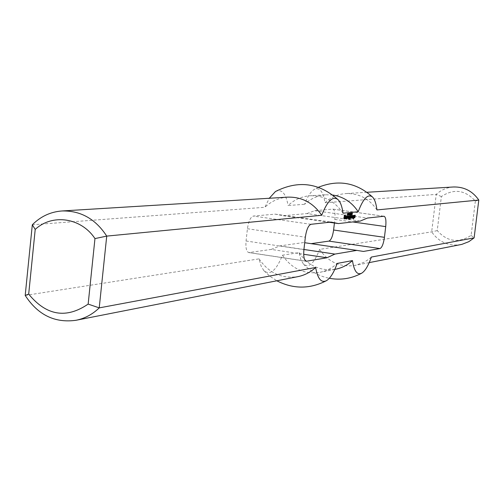 <?xml version="1.0" encoding="UTF-8"?>
<svg xmlns="http://www.w3.org/2000/svg" width="504" height="504" viewBox="0 0 504 504"><rect width="100%" height="100%" fill="white"/><g stroke="black" fill="none" stroke-linecap="round" stroke-linejoin="round"><path stroke-width="0.38" stroke-dasharray="2.52 1.89" d="M351.112 214.565L351.313 213.961L351.049 214.559L351.66 214.641M351.792 214.628L351.244 214.553M351.483 214.528L351.017 214.465M351.502 214.357L351.023 214.288M351.546 214.131L351.074 214.061M351.578 214.03L351.181 213.973M351.88 213.847L351.332 213.772L351.414 213.097L351.049 214.761L351.332 213.772M351.962 213.173L351.414 213.097M351.748 213.86L351.2 213.784M351.578 214.017L351.036 213.942M351.496 214.376L350.948 214.301M351.483 214.603L350.941 214.528M351.288 214.736L350.96 214.679M352.025 213.167L351.483 213.091M350.778 213.979L350.23 213.904M350.803 213.778L350.255 213.702M350.784 213.935L350.425 213.885M350.998 213.759L350.45 213.683M349.549 214.912L350.028 214.981L349.48 214.924L349.669 213.268L349.48 214.924M350.223 213.349L349.669 213.268M350.286 213.343L349.738 213.261M349.801 214.654L349.335 214.584L349.549 213.28L349.285 214.943L349.165 213.671L348.944 214.975L349.14 213.324L349.335 214.584M350.034 213.368L349.486 213.287M349.763 213.394L349.209 213.318M349.688 213.4L349.14 213.324M349.65 213.74L349.165 213.671M349.833 215.019L349.285 214.943M349.833 215L349.36 214.931M350.097 213.362L349.549 213.28M347.968 215.082L348.516 215.158L347.968 215.082L348.163 213.419L348.006 215.076M348.9 214.975L348.094 214.849M348.661 214.71L348.207 214.647M348.781 214.528L348.233 214.452M348.699 214.641L348.151 214.559M348.56 214.773L348.075 214.71M348.774 213.488L348.226 213.412M348.711 213.494L348.163 213.419M348.163 215.183L347.615 215.12L347.873 213.444L347.653 215.113M348.163 215.195L347.615 215.12M348.195 214.95L347.168 214.83L347.502 213.457L347.168 214.83M348.308 214.742L347.854 214.679M348.428 214.559L347.88 214.483M348.352 214.673L347.798 214.597M348.207 214.811L347.722 214.742M348.421 213.526L347.873 213.444M348.359 213.532L347.81 213.45M353.493 217.936L352.869 218.938L352.63 217.804L353.046 217.205L352.913 215.397L353.455 215.498M353.014 217.287L353.424 217.375M353.959 217.319L353.43 217.319M353.046 217.205L353.411 217.243M353.449 215.888L353.298 217.174M353.966 215.34L353.424 215.265M353.493 215.391L352.945 215.315M353.455 215.473L352.913 215.397M353.424 215.951L352.882 215.876M353.732 216.077L353.184 216.002M353.254 217.394L352.712 217.319M353.222 217.476L352.674 217.4M352.945 217.848L352.63 217.804M353.191 217.955L352.642 217.879M353.506 217.999L352.964 217.923M353.399 218.938L352.85 218.862M353.411 219.013L352.869 218.938M353.405 218.963L353.071 218.912M352.806 216.569L352.258 216.493L351.956 217.4L352.365 216.008L352.006 215.485L352.579 215.492L352.038 215.403M352.353 216.619L351.811 216.537L352.258 216.493M352.321 216.701L351.811 216.537M352.208 217.665L351.66 217.589L351.773 216.626M352.309 218.049L351.66 217.589M352.277 217.923L351.767 217.974M352.624 215.964L352.447 217.463M353.09 215.428L352.542 215.353M352.554 215.567L352.006 215.485M352.353 215.926L351.956 215.888M352.523 216.046L351.975 215.97M352.913 216.084L352.365 216.008M352.762 217.369L352.22 217.287M352.731 217.451L352.183 217.375M352.157 215.523L351.609 215.447L351.389 217.577M351.95 215.573L351.628 215.529M351.956 215.548L351.609 215.447M351.924 215.63L351.408 215.473M351.704 217.482L351.156 217.4L351.376 215.554M351.672 217.564L351.156 217.4M351.143 217.621L350.595 217.539L351.124 217.489M351.414 215.624L350.879 217.432M351.628 215.58L351.099 215.58M351.427 215.599L351.08 215.504M351.395 215.687L350.879 215.523M350.626 217.457L350.847 215.605M350.885 215.681L350.564 215.636L350.349 217.489M351.099 215.636L350.564 215.636M350.897 215.655L350.551 215.561M350.86 215.737L350.349 215.58M350.626 217.753L350.078 217.678L350.311 215.662M350.721 218.219L350.078 217.678M350.696 218.087L350.173 218.144M347.067 216.934L346.55 216.77L346.645 217.923M347.105 216.846L346.55 216.77M346.966 217.822L346.412 217.747L346.242 216.802L346.412 217.747M346.928 217.911L346.38 217.829M346.557 216.758L346.242 216.802M347.275 216.027L346.771 216.115M346.79 216.077L346.235 216.002L346.727 215.951M346.588 216.499L346.034 216.424L346.235 216.002M346.38 218.289L345.826 218.207L346.034 216.424M346.487 218.679L345.826 218.207M346.437 218.509L345.933 218.597M347.092 216.871L346.777 216.827M347.313 216.827L346.758 216.752M349.499 215.8L348.951 215.725L348.491 217.923L348.951 215.725M349.285 215.844L348.97 215.8M349.297 215.819L348.749 215.743M349.259 215.901L348.711 215.825M349.026 217.923L348.478 217.848M349.039 218.005L348.491 217.923M349.033 217.948L348.692 217.904M348.529 217.016L347.974 216.941L347.666 217.854L348.081 216.449L347.716 215.933L348.296 215.926L347.754 215.844M348.069 217.067L347.514 216.991L347.974 216.941M348.031 217.148L347.514 216.991M347.918 218.125L347.369 218.043L347.483 217.073M348.025 218.509L347.369 218.043M347.987 218.383L347.47 218.434M348.34 216.411L348.163 217.923M348.812 215.869L348.264 215.794M348.264 216.008L347.716 215.933M348.069 216.374L347.666 216.336M348.233 216.487L347.149 216.468L347.369 215.882L347.338 216.367M348.636 216.531L348.081 216.449M348.484 217.822L347.93 217.747M348.447 217.904L347.899 217.829M344.679 216.959L344.137 216.941L344.188 216.292L344.585 216.172L344.686 216.644L344.509 218.156M344.692 217.016L344.137 216.941M344.938 217.073L344.371 216.915M344.824 218.049L344.27 217.974L344.389 216.997M344.793 218.137L344.27 217.974M344.553 215.769L344.226 215.725L343.961 218.005M344.566 215.681L344.226 215.725M344.585 215.605L344.264 215.643M345.404 215.095L344.862 215.095M344.755 215.158L344.201 215.082L344.849 215.019M344.566 215.662L344.011 215.586L344.201 215.082M344.194 218.843L343.64 218.761L344.011 215.586M344.213 218.919L343.64 218.761M344.201 218.786L343.659 218.843M345.139 216.248L344.585 216.172M344.774 216.285L344.226 216.21M344.742 216.367L344.188 216.292M344.673 216.941L344.119 216.865M349.19 218.465L348.636 218.389L348.321 219.379L348.636 218.389M348.976 218.509L348.655 218.465M348.982 218.49L348.434 218.408M348.951 218.572L348.403 218.497M348.856 219.379L348.308 219.303M348.869 219.454L348.321 219.379M348.863 219.404L348.522 219.36M347.918 215.964L347.369 215.882M347.747 216.014L347.382 215.964M347.766 215.977L347.212 215.901M347.729 216.065L347.18 215.983M347.678 216.468L347.13 216.392M347.697 216.544L347.149 216.468M347.691 216.506L347.3 216.449M354.961 216.342L354.438 216.355M354.514 216.644L354.444 217.268M354.425 216.714L353.802 216.254L354.413 216.266M354.388 215.951L354.035 216.153M354.406 215.781L354.066 215.907M355.213 215.214L354.69 215.214M354.589 215.277L354.047 215.202L354.671 215.139M354.419 215.687L353.877 215.611L354.047 215.202M353.802 216.254L353.877 215.611M354.406 216.626L353.877 216.638M354.803 216.833L354.23 216.6M354.778 217.073L354.262 216.758M354.709 217.237L354.23 216.997M354.255 217.287L353.714 217.211L354.161 217.161M354.224 217.369L353.714 217.211M354.173 217.772L353.632 217.697L353.676 217.293M354.192 217.848L353.632 217.697M354.18 217.715L353.644 217.772M350.513 215.693L349.965 215.618L349.808 217.205M350.305 215.743L349.984 215.693M350.311 215.718L349.965 215.618M350.28 215.8L349.763 215.636M350.129 217.092L349.581 217.01L349.732 215.725M350.091 217.174L349.581 217.01M349.751 217.287L349.24 217.129M350.041 217.816L349.159 217.615L349.203 217.211M349.719 217.772L349.159 217.615M349.927 218.786L349.379 218.704L349.493 217.741M349.896 218.868L349.379 218.704M349.455 218.459L349.102 218.736M349.669 218.415L349.14 218.415M349.467 218.434L349.121 218.333M349.429 218.522L348.919 218.358M349.373 219.001L348.825 218.925L348.881 218.44M349.48 219.391L348.825 218.925M349.448 219.265L348.932 219.316M349.908 218.831L349.587 218.881M349.751 217.697L349.625 218.793M346.298 216.128L345.75 216.052L345.542 218.043M346.065 216.153L345.75 216.052M346.034 216.235L345.517 216.077M345.832 217.942L345.278 217.867L345.479 216.159M345.801 218.03L345.278 217.867M345.391 217.533L345.019 217.892M345.605 217.489L345.07 217.489M345.397 217.507L345.051 217.407M345.366 217.589L344.849 217.432M345.278 218.327L344.723 218.245L344.812 217.514M345.353 218.799L344.723 218.245M345.328 218.66L344.799 218.723M349.096 214.817L348.548 214.742L348.623 213.513L348.548 214.742M348.925 215.063L348.466 214.862M348.888 214.805L348.403 214.736M348.925 214.263L348.44 214.2M349.02 213.721L348.529 213.652M349.064 213.57L348.623 213.513M349.228 213.715L348.68 213.639M349.196 214.257L348.648 214.175M349.549 213.904L348.535 213.45L349.083 213.526L348.743 213.501L348.377 214.988M349.19 213.419L348.743 213.501M348.919 214.282L348.371 214.206L348.447 213.734M348.888 214.673L348.371 214.206M348.963 215.107L348.447 215.032M349.121 214.71L348.636 214.647M349.196 214.238L348.711 214.168M349.329 214.124L348.781 214.049M349.354 213.923L348.806 213.847M349.335 214.08L348.976 214.03M347.754 214.395L347.3 214.332L347.294 214.981L347.3 214.332M347.848 214.294L347.388 214.225M347.999 214.395L347.451 214.32M347.936 214.943L347.382 214.862M347.729 215.044L347.294 214.981M347.716 214.956L347.237 214.887M347.729 214.679L347.243 214.609M347.949 213.608L347.577 213.557M347.93 213.639L347.376 213.564M347.829 213.935L347.281 213.86M347.747 214.446L347.199 214.364M347.754 215.151L347.199 215.069M347.873 215.051L347.42 214.988M347.873 214.232L347.514 214.187M347.974 214.124L347.426 214.049M347.892 214.194L347.344 214.112M347.76 214.345L347.275 214.276M347.766 214.307L347.275 214.238M347.804 214.055L347.313 213.986M347.848 213.86L347.363 213.791M347.886 213.74L347.414 213.671M347.911 213.683L347.47 213.627L347.911 213.683M348.069 213.759L347.521 213.683M348.075 213.954L347.527 213.879M348.075 213.923L347.59 213.853M349.864 214.691L350.066 214.087L349.801 214.679L350.412 214.767M350.545 214.754L349.996 214.679M350.242 214.654L349.77 214.591M350.255 214.483L349.776 214.414M350.299 214.257L349.826 214.187M350.33 214.156L349.934 214.099M350.249 214.502L349.7 214.427L350.066 214.087M350.639 213.967L350.091 213.891L350.167 213.224L350.041 214.862L349.7 214.427M350.715 213.299L350.167 213.224M350.507 213.979L350.091 213.891M350.242 214.729L349.694 214.654M350.261 214.88L349.713 214.805M350.784 213.293L350.236 213.217M351.25 214.509L350.784 214.439L350.998 213.142L350.809 214.786L350.614 213.526L350.4 214.83L350.595 213.179L350.784 214.439M351.483 213.224L350.935 213.148M351.212 213.249L350.664 213.173M351.143 213.255L350.595 213.179M351.099 213.595L350.614 213.526M351.546 213.217L350.998 213.142M351.824 213.274L352.372 213.349L351.672 213.274L351.559 214.736L351.571 213.299L351.931 213.28M352.252 213.142L351.88 213.091M352.315 213.11L351.767 213.034M352.208 213.186L351.66 213.11M352.12 213.375L351.571 213.299M352.069 213.627L351.521 213.551M352.063 213.853L351.515 213.778M352.107 214.017L351.559 213.942M352.296 214.219L351.754 214.143M352.302 214.364L351.754 214.288M352.252 214.54L351.704 214.465M351.987 214.54L351.527 214.471M352.063 214.32L351.521 214.244M352 214.339L351.452 214.263M351.994 214.597L351.446 214.521M352.038 214.761L351.496 214.685M352.088 214.805L351.59 214.736M352.019 214.717L351.691 214.673M352.239 214.565L351.773 214.496M352.302 214.332L351.824 214.263M352.057 213.809L351.622 213.753M352.057 213.721L351.584 213.658M352.069 213.589L351.59 213.526M352.101 213.45L351.622 213.381M352.132 213.337L351.672 213.274M352.151 213.287L351.748 213.23L352.151 213.287M352.403 213.469L351.861 213.394M352.403 213.671L351.855 213.595M352.403 213.639L351.924 213.57M360.24 221.08L306.974 213.564L283.286 215.737L275.222 214.143L253.361 216.058C250.526 217.035 248.548 221.262 247.433 228.734L246.059 241C245.511 247.798 246.424 251.66 248.781 252.586L271.228 249.423L303.692 254.281M271.228 249.423L279.859 245.902L303.931 249.48M311.157 243.665L304.706 242.714M303.647 242.556L279.859 245.902M310.911 243.703L363.447 251.439M475.36 201.09L471.12 235.374C458.571 243.401 447.275 241.813 437.233 230.599L441.378 196.547C453.814 188.376 465.142 189.895 475.36 201.09L478.8 200.056M441.378 196.547L436.225 194.38L431.67 231.878C438.889 242.128 448.598 246.374 460.782 244.616M453.386 186.984C446.827 187.463 441.107 189.926 436.225 194.38L325.017 202.747C323.165 191.394 319.555 186.959 314.194 189.454C310.785 191.545 307.591 196.491 304.618 204.284C310.729 198.551 317.898 195.388 326.138 194.777L310.162 195.76C301.72 196.377 294.368 199.634 288.112 205.525L304.618 204.284M471.12 235.374L474.119 237.869M437.233 230.599L431.67 231.878L319.618 249.398C328.438 262.181 340.263 267.517 355.106 265.394L363.768 262.389L368.273 259.61L371.354 257.059M376.942 209.929C369.243 198.689 358.892 193.234 345.883 193.567C337.901 194.153 330.945 197.215 325.017 202.747M306.974 213.564L314.723 210.678L332.873 209.11C334.719 209.922 335.374 213.356 334.839 219.416L334.423 223.007M314.723 210.678L367.385 218.062M332.823 195.035L326.138 194.777M25.2 295.432L259.087 258.861L261.066 265.967L263.882 270.692C270.049 275.764 276.242 270.598 282.454 255.207L299.074 252.605L300.85 259.591L303.465 264.09C308.782 268.374 314.168 263.472 319.618 249.398M299.074 252.605C308.171 265.86 320.38 271.398 335.696 269.212M32.313 224.778L264.902 207.276L269.281 198.267M275.436 191.539C281.623 188.603 285.85 193.265 288.112 205.525M287.683 197.14C278.958 197.776 271.36 201.159 264.902 207.276M283.286 215.737L329.288 222.277M275.222 214.143L331.078 222.081M259.087 258.861C268.733 273.023 281.667 278.951 297.896 276.646M343.035 213.211C334.883 201.228 323.921 195.407 310.162 195.76M282.454 255.207C291.784 268.84 304.296 274.535 319.99 272.299C326.472 270.988 332.199 268.034 337.17 263.447M352.063 213.872L351.704 213.822M310.968 224.305L253.361 216.058M247.433 228.734L305.342 237.195M246.059 241L303.912 249.606M249.266 252.586L305.84 261.135M334.839 219.416L352.718 221.943M383.827 216.241L332.627 209.103M351.049 214.761L351.597 214.836M348.428 215.032L348.976 215.107M349.801 214.887L350.349 214.962M351.805 213.041L352.353 213.116M351.559 214.736L352.107 214.811M306.262 261.274L248.781 252.586M367.006 192.276L345.883 193.567M332.873 209.11L384.054 216.241M369.212 262.622L355.106 265.394M318.415 187.261L314.194 189.454M303.465 264.09C310.603 271.511 319.221 276.249 329.32 278.29M263.882 270.692L269.949 276.261L276.822 280.791M334.795 269.388L319.99 272.299"/><path stroke-width="0.76" d="M351.723 214.055L351.622 214.641L351.578 214.03M351.597 214.635L352.025 213.167L351.622 214.641M351.836 214.817L351.515 214.767M350.028 215L350.286 213.343L350.097 214.994M349.883 214.666L350.097 213.362L349.908 215.013L349.713 213.746L349.499 215.051L349.688 213.4L349.801 214.654M348.623 214.786L348.774 213.488L348.56 214.773M348.27 214.817L348.421 213.526L348.207 214.811M353.858 217.331L353.493 215.391L354.022 215.731L353.928 217.797L353.493 217.936M353.795 217.892L353.216 217.886M353.89 217.879L353.247 217.816M353.928 217.797L353.348 217.804M353.972 217.394L353.594 217.281M353.424 217.375L353.38 217.722M354.022 215.731L353.449 215.888M353.758 217.974L353.411 219.013L353.172 217.879L353.556 217.363M353.493 217.923L353.172 217.879M352.825 216.644L352.485 217.394L352.913 216.084L352.523 216.046L352.586 215.479L353.191 215.813L352.989 217.583L352.309 218.049L352.321 216.701L352.825 216.644L352.498 216.6M352.787 217.999L352.277 217.923M352.989 217.583L352.264 217.879M353.191 215.813L352.624 215.964M352.901 216.008L352.51 215.951M352.769 216.89L352.302 216.827M352.806 216.808L352.315 216.739M351.446 217.589L351.395 215.687L351.672 217.564L351.95 215.573M352.176 215.605L351.855 218.1L350.721 218.219L350.897 215.655L351.175 217.533M351.855 218.1L350.696 218.087M351.893 218.018L351.313 218.024M351.389 217.577L351.345 217.936M347.067 216.934L347.174 218.201L346.487 218.679L346.588 216.499L347.275 216.027L347.382 216.418L346.796 216.877L346.702 217.93L347.067 216.934M347.319 216.745L346.563 216.689M347.357 216.663L346.771 216.67M347.382 216.418L346.802 216.581M346.973 218.623L346.45 218.553M347.174 218.201L346.437 218.509M349.518 215.876L349.039 218.005L349.285 215.844M348.541 217.098L348.22 217.93L348.636 216.531L348.264 216.008L348.812 215.869L348.919 216.26L348.711 218.037L348.025 218.509L348.031 217.148L348.541 217.098L348.22 217.054M348.51 218.459L347.987 218.383M348.711 218.037L347.974 218.345M348.919 216.26L348.34 216.411M348.617 216.449L348.22 216.392M348.491 217.344L348.018 217.274M348.522 217.262L348.025 217.186M344.925 216.997L344.774 216.285L345.234 216.72L345.057 218.27L344.837 218.856L344.213 218.919L344.566 215.662L344.755 215.158L345.416 215.177L344.78 215.8L344.793 218.137L344.679 216.959M345.057 218.27L344.282 218.125M345.334 215.662L344.585 215.605M345.372 215.58L344.78 215.586M345.416 215.177L345.082 215.126M344.856 215.151L344.818 215.504M344.837 218.856L344.201 218.786M344.503 218.188L344.282 218.774M345.234 216.72L344.711 216.644M349.203 218.541L348.869 219.454L348.976 218.509M347.936 216.04L347.697 216.544L347.747 216.014M354.961 216.342L355.062 216.726L354.425 216.714L354.419 215.687L355.213 215.214L354.608 215.983L354.961 216.342M355.15 215.769L354.419 215.712M355.181 215.687L354.608 215.693M355.232 215.29L354.904 215.246M354.684 215.265L354.64 215.611M355.062 216.726L354.791 217.785L354.192 217.848L354.778 217.073L354.406 216.626M354.791 217.785L354.18 217.715M354.986 217.369L354.249 217.709M350.532 215.775L350.173 218.868L349.48 219.391L350.305 215.743M350.028 217.741L349.707 217.69M349.965 219.334L349.448 219.265M349.587 218.881L349.436 219.215M349.808 217.205L349.751 217.697M346.317 216.21L346.034 218.648L345.353 218.799L346.059 216.172M345.996 218.73L345.328 218.66M346.034 218.648L345.442 218.654M345.542 218.043L345.479 218.566M349.014 214.943L349.077 213.551M349.291 213.583L348.894 214.912M347.854 214.414L347.848 215.057L347.754 214.395M348.132 213.633L347.823 215.227L347.949 213.608M350.482 214.175L350.381 214.767L350.33 214.156M350.349 214.761L350.784 213.293L350.381 214.767M350.589 214.943L350.267 214.893M351.332 214.515L351.546 213.217L351.357 214.862L351.162 213.602L350.948 214.906L351.143 213.255L351.25 214.509M352.12 214.616L352.315 213.312M352.296 213.305L352.132 214.622M352.479 213.356L352.403 213.671L352.372 213.349M305.342 237.195C306.47 229.629 308.341 225.332 310.968 224.305L331.078 222.081L338.468 223.581L360.24 221.08L367.385 218.062L384.054 216.241C385.736 217.041 386.291 220.494 385.718 226.611L384.439 237.321C383.481 243.835 381.994 247.584 379.984 248.573L363.447 251.439L356.794 250.387L334.908 254.085L326.932 257.764L306.262 261.274C304.107 260.366 303.32 256.479 303.912 249.606L305.342 237.195M303.692 254.281L326.932 257.764M303.931 249.48L334.908 254.085M304.706 242.714L356.794 250.387M334.423 223.007L333.604 230.019C332.659 236.464 331.09 240.156 328.91 241.107L311.157 243.665M369.212 262.622L461.834 244.383L468.846 241.662L474.119 237.869L371.354 257.059C368.355 265.721 365.123 271.102 361.67 273.2C357.153 275.297 354.085 271.095 352.46 260.587L337.17 263.447C333.887 272.601 330.303 278.347 326.422 280.697C321.243 283.147 317.652 278.737 315.655 267.466L99.225 307.881L106.728 236.105C95.514 218.906 80.596 210.527 61.973 210.968C50.564 211.819 40.679 216.424 32.313 224.778L25.2 295.432C37.869 314.937 54.804 323.221 76.01 320.279C84.773 318.503 92.509 314.37 99.225 307.881L88.156 304.095C66.207 319.038 46.387 315.712 28.69 294.115L25.2 295.432M474.119 237.869L478.8 200.056C472.531 191.06 464.058 186.701 453.386 186.984L367.006 192.276M28.69 294.115L35.211 229.433C52.322 213.438 81.131 217.589 94.966 238.587L106.728 236.105L321.691 215.277C327.474 200.642 332.986 195.489 338.222 199.817C340.534 202.274 342.134 206.734 343.035 213.211L358.205 211.743C363.283 198.311 368.084 193.435 372.614 197.114C374.73 199.351 376.173 203.622 376.942 209.929L478.8 200.056M358.205 211.743C351.962 202.306 343.501 196.736 332.823 195.035M334.795 269.388L335.696 269.212C342.021 267.933 347.609 265.054 352.46 260.587M35.211 229.433L32.313 224.778M94.966 238.587L88.156 304.095M269.281 198.267L275.436 191.539C298.255 180.004 319.183 182.763 338.222 199.817M321.691 215.277C313.249 202.822 301.909 196.774 287.683 197.14L61.973 210.968M329.288 222.277L338.468 223.581M76.01 320.279L297.896 276.646C304.592 275.291 310.514 272.229 315.655 267.466M305.84 261.135L306.709 261.267M328.91 241.107L379.984 248.573M333.604 230.019L384.439 237.321M352.718 221.943L385.718 226.611M372.614 197.114C356.593 182.574 338.524 179.285 318.415 187.261M329.32 278.29C340.691 280.35 351.477 278.655 361.67 273.2M276.822 280.791C293.378 289.208 309.91 289.176 326.422 280.697"/></g></svg>
